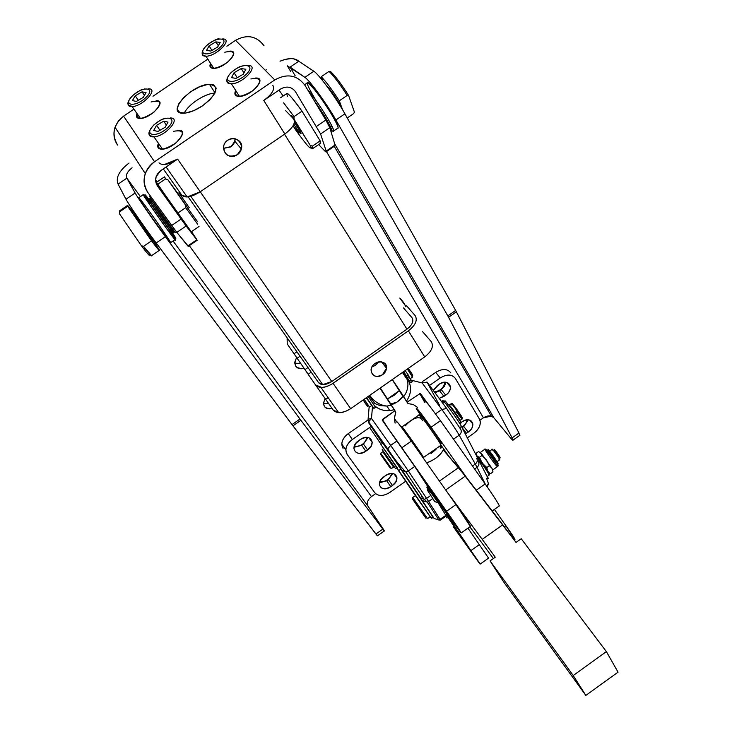 <?xml version="1.0" encoding="UTF-8"?>
<svg xmlns="http://www.w3.org/2000/svg" width="732" height="732" viewBox="0 0 732 732"><rect width="100%" height="100%" fill="white"/><g stroke="black" fill="none" stroke-linecap="round" stroke-linejoin="round"><path stroke-width="1.1" d="M154.168 124.806C165.441 114.256 179.139 117.083 167.61 127.789C156.072 138.558 142.612 135.365 154.168 124.806C142.612 135.365 156.072 138.558 167.61 127.789C179.139 117.083 165.441 114.256 154.168 124.806M149.621 131.787C148.358 135.365 149.813 137.067 153.976 136.884C165.844 136.225 181.856 117.34 170.135 117.989C181.856 117.34 165.844 136.225 153.976 136.884C149.813 137.067 148.358 135.365 149.621 131.787M173.53 131.293C184.391 129.436 185.15 133.352 175.799 143.06C163.199 150.902 157.417 150.984 158.469 143.307C156.74 147.342 158.103 149.301 162.559 149.182C174.875 148.559 190.649 128.924 177.849 130.314M156.556 125.337L163.703 121.173L168.031 122.107L165.176 127.249L157.966 131.449L153.674 130.47L156.556 125.337L159.979 130.278L156.556 125.337L153.674 130.47L157.966 131.449L165.176 127.249L168.031 122.107L163.703 121.173L156.556 125.337M166.384 125.071L163.703 121.173L166.384 125.071M132.995 95.389C143.801 85.452 156.566 87.776 145.512 97.859C134.459 107.988 121.924 105.326 132.995 95.389C121.924 105.326 134.459 107.988 145.512 97.859C156.566 87.776 143.801 85.452 132.995 95.389M128.548 102.132C127.441 105.198 128.649 106.689 132.153 106.598C142.95 106.268 159.274 88.243 148.331 88.856C159.274 88.243 142.95 106.268 132.153 106.598C128.649 106.689 127.441 105.198 128.548 102.132M151.085 101.958C161.552 99.644 162.504 103.038 153.921 112.161C142.063 119.856 136.417 120.313 136.985 113.524C135.612 116.864 136.765 118.52 140.443 118.483C151.515 118.218 167.674 99.735 156.062 100.76M135.219 95.819L142.008 91.848L146.043 92.616L143.252 97.411L136.399 101.409L132.4 100.604L135.219 95.819L138.311 100.293L135.219 95.819L132.4 100.604L136.399 101.409L143.252 97.411L146.043 92.616L142.008 91.848L135.219 95.819M144.433 95.37L142.008 91.848L144.433 95.37M368.132 396.46L375.516 407.321L368.132 396.46M373.942 408.419L370.255 403.122L373.942 408.419L375.516 407.321L373.942 408.419L366.558 397.558L373.942 408.419M375.516 407.321L373.915 408.365M368.91 400.999L366.522 397.586L368.91 400.999M369.23 401.465L370.255 403.122L369.23 401.465M408.3 380L410.743 382.772L408.575 379.807L410.743 382.772L412.299 381.683L411.11 379.963L409.545 381.052L411.11 379.963L408.776 376.797L412.299 381.683L410.743 382.772L408.3 380M408.319 375.104L406.745 376.202L403.442 371.783L406.745 376.202L403.597 371.682L406.745 376.202L408.319 375.104L405.171 370.575M405.748 375.058L408.666 379.853L405.748 375.058M408.904 376.706L408.145 375.223L408.904 376.706M494.393 509.399L505.913 525.741C512.254 534.644 515.218 539.228 514.797 539.493L505.913 525.741L504.357 526.848L505.913 525.741L494.393 509.399M429.538 385.444L440.225 377.959L435.723 372.387L424.469 380.265L435.723 372.387L440.225 377.959C446.877 373.979 451.918 374.134 455.341 378.407L479.46 419.061L480.329 421.98C480.329 426.216 478.133 430.004 473.723 433.344C479.542 428.641 481.455 423.883 479.46 419.061L455.341 378.407C451.918 374.134 446.877 373.979 440.225 377.959L429.538 385.444M440.207 447.307L441.753 446.218L440.207 447.307M450.802 372.872C447.38 368.599 442.357 368.434 435.723 372.387C442.357 368.434 447.38 368.599 450.802 372.872M465.396 434.012L466.522 433.298L462.157 427.781L466.522 433.298L468.206 432.118L463.759 426.518L462.102 427.68L463.759 426.518L468.206 432.118C471.317 429.766 472.872 427.095 472.881 424.103C471.591 419.363 467.949 418.622 461.965 421.87L460.885 422.629L461.965 421.87C471.069 415.154 477.511 425.96 468.206 432.118L465.396 434.012M468.334 419.829L463.759 426.518L468.334 419.829M437.343 385.517L433.234 390.403L439.081 384.291L437.343 385.517M439.163 398.373L443.976 396.387L439.52 390.787L434.954 392.718L439.52 390.787L443.976 396.387L445.706 395.17L441.24 389.58L439.52 390.787L441.24 389.58L445.706 395.17C448.844 392.81 450.436 390.083 450.482 386.981C449.164 381.848 445.367 380.951 439.081 384.291C448.478 377.373 455.313 388.848 445.706 395.17L439.163 398.373M445.953 382.278L444.507 386.212L441.24 389.58L444.507 386.212L445.953 382.278M467.373 437.818L473.723 433.344L467.373 437.818M475.278 464.051L459.174 435.165L453.511 439.154L459.174 435.165C455.359 428.604 449.567 420.04 441.826 409.463L435.549 413.864L441.826 409.463C449.567 420.04 455.359 428.604 459.174 435.165L475.278 464.051L472.506 466.01L475.278 464.051L477.017 467.318L475.278 464.051C477.401 462.249 477.822 460.272 476.559 458.131C477.822 460.272 477.401 462.249 475.278 464.051M474.62 469.011L477.017 467.318L474.62 469.011M485.234 484.026L477.017 467.318L485.234 484.026M443.455 402.261C438.651 393.45 457.775 419.097 461.462 426.445L488.125 478.454L461.462 426.445C458.36 420.195 441.396 396.982 442.897 401.017L441.735 401.831M459.742 427.653L461.462 426.445L459.742 427.653M486.515 478.472L487.969 477.447L486.515 478.472M383.605 444.269L401.054 468.947L432.758 516.481L433.216 517.277L432.758 516.481L430.965 517.744L380.924 444.498L430.965 517.744L432.758 516.481L401.054 468.947L399.096 470.319L401.054 468.947L382.863 443.135L380.96 444.47M414.724 494.713L396.634 467.849L414.724 494.713M430.965 517.744L430.169 516.792L430.965 517.744M390.641 445.395L408.355 470.932L414.724 466.458L397.055 440.893L390.641 445.395L387.722 448.844L387.823 449.86L433.17 517.304L434.177 518.512L438.889 520.031L434.177 518.512L422.373 500.587L427.278 502.152L422.373 500.587L420.452 497.714L424.148 499.325L420.452 497.714L401.987 470.237L405.812 471.884L401.987 470.237L368.754 422.895L382.479 443.4L368.754 422.895L387.823 449.86L387.722 448.844L390.641 445.395L371.481 418.402L368.635 421.861L368.754 422.895L368.635 421.861L371.481 418.402L390.641 445.395L397.055 440.893L382.223 420.113L394.923 410.689L394.228 409.719C386.469 411.768 379.871 410.396 374.418 405.583C378.563 409.371 383.678 411.036 389.763 410.588L394.228 409.719L379.954 388.198L391.455 405.199L386.954 406.077L391.455 405.199L394.923 410.689L382.36 419.491L387.75 427.863L382.36 419.491L382.223 420.113L414.724 466.458L408.355 470.932L426.582 498.419L430.809 495.436L427.57 490.486L427.232 485.728L414.724 466.458L427.232 485.728L427.57 490.486L430.809 495.436L426.582 498.419L428.604 501.502L432.804 498.538L430.809 495.436L432.804 498.538L428.604 501.502L440.444 520.031L440.161 519.4L445.962 515.291L438.889 520.031L440.161 519.4L428.604 501.502L427.278 502.152L428.604 501.502L426.582 498.419L424.148 499.325L426.582 498.419L408.355 470.932L405.812 471.884L408.355 470.932L390.641 445.395M446.227 515.978L438.075 502.674L434.762 501.64L432.804 498.538L434.762 501.64L438.075 502.674L430.535 492.087L438.075 502.674L446.227 515.978M441.012 445.166L449.146 456.695L458.58 467.565L439.438 481.07L458.58 467.565L516.033 542.421L521.221 538.734L606.389 651.626L618.055 672.168L585.829 695.4L573.211 675.508L585.829 695.4L618.055 672.168L606.389 651.626L573.211 675.508L490.056 560.895L495.253 557.198L482.232 539.365L495.253 557.198L490.056 560.895L573.211 675.508L606.389 651.626L521.221 538.734L516.033 542.421L502.802 524.771L482.232 539.365L447.325 492.297L482.232 539.365L502.802 524.771L467.126 478.316L431.084 427.259L440.454 420.671L420.314 393.432L425.127 402.069L420.314 393.432L440.454 420.671L485.17 483.925C495.829 499.233 500.423 506.645 498.95 506.169L499.37 505.867C497.824 502.536 493.094 495.225 485.17 483.925L476.267 490.22L485.17 483.925L440.454 420.671L431.084 427.259C420.488 412.436 415.611 406.287 416.453 408.831L422.08 417.45L416.215 408.31C416.233 407.084 421.193 413.397 431.084 427.259L467.126 478.316L465.378 476.047L445.678 489.955L465.378 476.047L443.29 449.942C439.959 455.789 434.387 460.071 426.582 462.798L429.327 461.855C436.144 458.671 440.801 454.7 443.29 449.942L449.146 456.695L441.003 445.148C439.868 441.789 417.139 409.902 419.308 414.705L401.886 426.93C399.434 422.318 422.09 454.298 423.499 457.454L401.886 426.93M487.603 480.732L488.336 483.632L486.862 486.341L488.336 483.632L487.603 480.732M478.17 461.206C479.497 463.484 479.112 465.515 477.017 467.318C479.112 465.515 479.497 463.484 478.17 461.206M460.538 429.043C461.846 431.249 461.389 433.289 459.174 435.165C461.389 433.289 461.846 431.249 460.538 429.043L446.712 408.52L441.826 409.463L422.154 382.937L411.283 380.21L422.154 382.937L441.826 409.463L446.712 408.52L460.538 429.043M382.745 442.247L377.492 434.378L382.745 442.247M394.191 458.927L394.274 458.159M384.575 445.276L385.16 445.221M446.328 515.904L440.536 520.004L438.889 520.031L427.278 502.152L424.148 499.325L405.812 471.884C399.809 465.982 393.779 458.296 387.722 448.844L368.635 421.861L368.077 419.372L371.481 418.402L372.515 406.379L371.481 418.402L368.077 419.372L368.754 422.895M369.98 397.055L369.989 395.738M406.425 401.173L407.138 402.143L420.314 393.432L407.138 402.143L407.989 403.597L413.196 404.457L417.551 407.376L413.196 404.457L407.989 403.597L406.425 401.173C411.274 394.026 411.851 386.999 408.163 380.091C411.851 386.999 411.274 394.026 406.425 401.173L403.744 396.598L406.425 401.173M427.04 382.086L422.154 382.937L427.04 382.086L439.575 405.409L427.04 382.086L446.557 408.3M424.734 380.576C424.029 379.698 423.169 380.484 422.154 382.937C423.169 380.484 424.029 379.698 424.734 380.576M395.106 423.114L394.411 417.624L395.811 412.125L394.923 410.689L395.811 412.125L394.383 418.411L395.106 423.114M424.697 402.371L419.665 393.358L424.697 402.371M369.084 395.792L374.894 403.579L380.146 405.638L386.954 406.077L380.146 405.638L374.894 403.579L369.084 395.792M373.558 404.293L374.363 403.735L374.107 403.094M407.88 380.411L407.358 379.835C408.74 385.663 407.532 391.254 403.744 396.598L392.352 379.533L403.744 396.598C407.532 391.254 408.74 385.663 407.358 379.835L402.435 372.487L407.358 379.835M493.377 558.534L477.209 536.62L493.377 558.534M585.829 695.4L504.083 582.571L585.829 695.4M469.807 526.82L477.209 536.62L469.807 526.82M447.325 492.297L455.972 504.577C466.659 519.894 471.445 527.186 470.337 526.445L455.972 504.577L446.547 511.238L391.263 432.777L446.547 511.238L461.261 532.878L450.034 517.872C466.44 541.049 463.997 536.044 446.547 511.238L455.972 504.577L411.338 441.131L447.325 492.297M490.056 560.895L504.083 582.571L490.056 560.895M423.91 419.958C411.219 400.322 439.081 438.075 441.323 443.574C439.813 439.346 413.845 403.68 422.337 417.469M424.761 481.921L440.911 504.906L424.761 481.921M437.992 499.919L450.619 517.487C455.908 525.302 455.816 525.43 450.326 517.89L437.992 499.919M397.101 422.456L397.137 422.373C396.058 420.003 400.788 426.253 411.338 441.131L401.941 447.728L411.338 441.131C401.484 427.214 396.662 420.799 396.863 421.879M424.972 516.911L412.628 499.206L424.981 516.819C426.518 519.052 426.518 519.079 424.972 516.911M426.381 517.03C428.064 519.4 428.074 519.363 426.399 516.929L412.738 497.504L426.381 517.03M496.269 461.544L489.241 451.415C488.702 449.713 496.607 460.629 496.781 461.828L496.269 461.544C498.748 464.207 492.124 454.188 489.745 451.681C487.32 449.109 493.88 459.019 496.269 461.544M492.453 450.024C489.928 445.257 501.2 460.803 499.581 459.861L499.7 459.769C499.535 458.561 491.629 447.645 492.16 449.357L489.617 451.15M499.462 457.079C495.747 452.23 494.265 449.933 495.033 450.18C498.767 455.048 500.249 457.344 499.462 457.079M499.627 459.568L499.993 457.601C501.21 458.305 492.764 446.648 494.64 450.226L493.075 450.079M499.581 459.852L498.876 459.156M430.206 516.765L415.401 495.628L412.738 497.504M388.033 459.284C381.226 449.485 381.335 449.576 388.372 459.55C395.17 469.34 395.06 469.258 388.033 459.284M393.871 466.293L383.669 451.726L383.12 452.111M459.54 420.232C463.347 423.929 446.84 400.477 449.283 405.665L449.1 405.217C448.213 402.682 459.632 418.567 459.998 420.369L459.54 420.232M449.594 406.132C446.941 400.743 462.743 423.096 459.339 419.912M451.827 404.97C447.426 397.083 464.326 420.479 461.947 418.997L462.121 418.878C461.782 417.057 450.354 401.182 451.223 403.725L449.1 405.217M452.843 405.18C448.323 396.854 467.437 424.057 461.142 416.984M461.974 418.484L462.075 417.963C464.655 419.857 448.679 397.677 452.769 405.043M461.883 418.942L456.063 411.485M385.334 461.197C391.821 470.429 391.922 470.52 385.618 461.462C379.121 452.23 379.03 452.138 385.334 461.197L380.686 454.471L385.334 461.197M393.56 467.089L382.818 451.754L380.677 453.254L390.293 467.025C391.876 469.249 391.904 469.249 390.366 467.025L380.677 453.254M380.887 453.501L380.686 454.471M426.893 487.649C432.301 495.189 432.31 495.042 426.93 487.201L430.27 492.069L426.893 487.649M430.91 492.114C432.319 493.999 432.392 494.009 431.157 492.124L427.104 486.222L430.91 492.114M446.566 513.644C452.385 521.687 451.818 520.699 444.873 510.68C439.081 502.683 439.639 503.671 446.566 513.644L440.856 505.172L446.566 513.644M450.482 517.899C452.147 520.141 452.239 520.15 450.756 517.908L451.772 519.409M420.799 417.368C411.704 402.637 439.41 440.728 441.03 445.212L423.499 457.454M367.94 420.012L348.267 433.6L352.348 439.502L371.142 426.472L352.348 439.502L348.267 433.6C344.241 436.592 342.082 440.051 341.789 443.985L343.043 448.359C340.462 443.455 342.201 438.541 348.267 433.6L367.94 420.012M405.674 481.272L389.808 492.444C383.394 496.351 378.38 496.452 374.775 492.737L347.069 454.298L345.824 449.924C346.126 445.98 348.304 442.503 352.348 439.502C346.254 444.461 344.498 449.393 347.069 454.298L374.775 492.737C378.38 496.452 383.394 496.351 389.808 492.444L405.674 481.272M375.608 493.67L371.463 496.589C367.592 499.755 366.467 503.003 368.095 506.343L384.318 530.984L382.854 529.117L375.919 534.012L377.401 535.861L292.965 425.841L156.172 242.969C145.037 228.146 128.246 203.798 125.986 199.223L118.09 184.135C115.5 177.72 119.151 170.693 129.042 163.035C119.151 170.693 115.5 177.72 118.09 184.135L126.865 178.16L140.434 196.615L126.865 178.16C125.547 175.058 127.276 171.599 132.071 167.774C127.276 171.599 125.547 175.058 126.865 178.16L118.09 184.135L125.986 199.223L135.118 193.001L126.865 178.16L135.118 193.001L125.986 199.223C128.246 203.798 145.037 228.146 156.172 242.969L165.35 236.692C154.324 221.805 137.506 197.494 135.118 193.001C137.506 197.494 154.324 221.805 165.35 236.692L156.172 242.969L292.022 424.587L299.964 419.043L165.35 236.692L300.907 420.305L292.965 425.841L375.919 534.012L382.854 529.117L300.907 420.305L382.854 529.117C385.151 532.155 384.931 531.606 382.195 527.479L368.095 506.343C366.467 503.003 367.592 499.755 371.463 496.589L189.295 245.659L371.463 496.589L375.608 493.67M509.984 437.297L493.871 417.771C491.145 415.236 487.649 415.245 483.404 417.798L479.982 420.205L483.404 417.798L491.382 416.16L493.871 417.771L334.652 143.765L493.871 417.771L509.984 437.297C513.178 441.067 513.891 441.259 512.116 437.882L513.105 440.069C513.123 440.755 512.089 439.831 509.984 437.297M430.773 492.105L434.634 497.174L427.131 486.112C435.567 498.309 436.784 500.304 430.773 492.105M453.447 526.93L475.397 557.72L453.447 526.93M470.905 550.592L480.183 564.097L475.397 557.72C484.008 569.816 479.808 563.118 470.905 550.592L479.442 544.535L470.905 550.592C455.734 529.236 440.948 507.267 448.734 517.588L470.905 550.592M488.573 558.132L467.94 528.147L488.573 558.132M438.166 501.512L427.762 486.643L438.166 501.512M445.761 512.51L448.734 517.588C451.251 520.855 450.262 519.162 445.761 512.51M427.204 485.847L427.762 486.643L427.204 485.847M392.462 485.444L395.774 481.976L397 478.06C395.802 473.028 391.986 472.204 385.563 475.608L380.924 479.698L379.313 484.127C380.503 489.223 384.318 490.065 390.769 486.634L392.462 485.444L388.353 479.57L392.462 485.444L390.769 486.634L386.67 480.75L390.769 486.634C381.738 493.386 374.381 483.147 383.852 476.807L385.563 475.608C394.722 468.846 401.85 479.222 392.462 485.444M392.727 473.522L388.353 479.57L386.67 480.75L379.469 482.818L386.67 480.75L388.353 479.57L392.727 473.522M367.583 449.97L370.932 446.474L372.213 442.467C371.014 437.004 367.025 436.025 360.263 439.529L355.542 443.665L353.876 448.176C355.057 453.712 359.046 454.718 365.844 451.196L367.583 449.97L363.475 444.086L367.583 449.97L365.844 451.196L361.745 445.303L365.844 451.196C356.53 458.141 348.725 447.27 358.506 440.755L360.263 439.529C369.706 432.566 377.273 443.583 367.583 449.97M367.995 437.498L363.475 444.086L361.745 445.303L353.959 447.307L361.745 445.303L363.475 444.086L367.995 437.498M381.143 444.342L369.541 427.461L381.143 444.342M445.788 516.289L447.023 517.991M173.045 240.984L368.095 506.343L173.045 240.984M265.35 70.4L266.311 69.75L265.35 70.4M294.694 363.2L300.706 363.465L294.694 363.2M323.443 403.451L328.677 403.597L323.443 403.451M379.752 481.876C385.782 481.976 389.781 479.167 391.748 473.467C389.781 479.167 385.782 481.976 379.752 481.876M461.929 427.332L465.644 423.965L467.355 419.829L465.644 423.965L461.929 427.332M354.206 446.291C360.812 446.685 365.067 443.711 366.97 437.379C365.067 443.711 360.812 446.685 354.206 446.291M434.36 391.922C440.298 390.989 443.821 387.759 444.919 382.232C443.821 387.759 440.298 390.989 434.36 391.922M324.404 406.516C326.106 408.657 328.686 409.316 332.127 408.502C324.267 409.087 321.934 405.775 325.127 398.565L323.452 403.094L324.404 406.516M295.728 366.21C297.613 368.553 300.395 369.267 304.091 368.361C295.499 368.946 293.01 365.323 296.634 357.481L294.703 362.313L295.728 366.21M290.11 67.115L298.748 61.241C294.767 57.764 288.518 57.755 280.017 61.204L285.123 59.42L290.888 58.606L293.431 58.77L298.748 61.241L290.11 67.115L295.206 75.872L290.11 67.115L304.869 77.354C309.572 80.218 326.847 103.926 335.897 119.984L447.819 315.895L455.643 310.432L518.97 433.051L456.393 311.814L448.579 317.267L512.116 437.882L518.97 433.051L519.638 435.458L518.97 433.051L512.116 437.882L447.819 315.895L335.897 119.984C326.847 103.926 309.572 80.218 304.869 77.354L287.383 65.853L290.677 71.498M326.472 151.615L483.404 417.798L326.472 151.615M489.031 409.435L487.613 409.673M315.821 100.311C304.485 80.932 304.585 78.022 316.142 91.582C327.716 106.415 341.304 129.957 337.489 128.365L338.093 127.954C339.511 123.543 307.083 76.457 307.129 83L304.603 84.72M304.869 77.354L313.845 71.242L298.748 61.241L313.845 71.242L304.869 77.354M335.897 119.984L344.909 113.808C335.961 97.695 318.667 74.024 313.845 71.242C318.667 74.024 335.961 97.695 344.909 113.808L335.897 119.984M455.643 310.432L344.909 113.808L455.643 310.432L447.819 315.895L448.579 317.267L456.393 311.814L455.643 310.432M140.571 199.635C149.813 211.136 177.949 252.009 169.11 241.121L150.774 216.022C141.02 202.032 136.189 194.236 140.571 199.635M300.907 420.305L299.964 419.043L292.022 424.587L292.965 425.841L300.907 420.305M394.017 395.39L399.416 390.577L392.233 379.624L402.993 396.515L399.416 390.577L387.576 398.867L394.017 395.39M380.301 387.96L391.254 404.741L396.854 402.197L402.993 396.515C400.02 400.477 396.103 403.213 391.254 404.741L380.301 387.96M367.656 399.91L366.192 397.815M366.403 397.668L371.746 405.565L366.403 397.668M406.727 377.556L402.902 372.167M409.856 378.261L408.255 375.15L409.856 378.261M412.473 377.081L407.367 369.047L412.372 376.98M412.427 376.678L412.692 375.351L408.291 368.397C413.8 376.449 414.12 377.264 409.243 370.822L407.815 368.727M364.445 402.133C369.157 408.712 368.718 407.989 363.136 399.956L367.254 405.894L364.445 402.133M364.133 399.251L368.608 405.976C369.806 407.605 369.87 407.605 368.8 405.986L364.133 399.251M333.014 131.367C334.076 131.723 333.819 130.195 332.237 126.782C328.366 118.264 314.906 97.978 307.678 89.807C316.983 100.257 334.615 128.274 333.655 130.991L333.014 131.367L331.779 130.525M331.166 130.991C334.588 132.803 324.715 115.061 314.229 100.696C321.531 110.953 326.93 119.6 330.416 126.636C331.925 129.875 332.172 131.33 331.166 130.991L330.727 130.744L331.166 130.991M154.489 240.709C155.614 242.704 154.955 242.155 152.494 239.044C154.955 242.155 155.614 242.704 154.489 240.709M135.109 213.415L134.359 212.619M151.002 202.819C149.548 200.998 149.667 201.41 151.378 204.063L167.39 226.865C170.657 231.239 171.544 232.209 170.053 229.784C176.668 240.48 143.198 193.111 151.002 202.819M143.262 194.694L138.87 197.686C134.871 193.788 168.012 240.956 170.51 242.713L175.012 239.629C172.624 237.799 139.501 190.631 143.39 194.602M173.328 236.473C187.053 258.067 131.733 179.99 145.064 196.569L150.197 203.377M169.248 230.333L175.012 239.629M146.894 196.835C140.983 189.259 151.25 204.795 163.346 221.686C176.321 239.574 178.645 242.21 170.318 229.601L173.749 234.762C186.788 255.203 134.304 181.097 146.894 196.835L151.277 202.645L146.894 196.835M155.907 242.612C163.016 254.946 124.467 200.678 133.764 211.429C131.989 209.37 132.135 209.993 134.185 213.286L152.302 239.044C156.309 244.25 157.517 245.44 155.907 242.612M191.537 231.614L196.277 238.76L191.537 231.614M325.85 120.03L329.793 127.67L335.027 145.018L334.259 145.549L335.146 145.668L335.027 145.018L326.17 151.094L326.298 151.734L324.615 150.792L318.64 144.561L324.615 150.792C326.042 152.256 326.554 152.357 326.17 151.094L320.589 133.974L295.518 91.756C291.583 86.623 286.56 85.745 280.447 89.103C286.56 85.745 291.583 86.623 295.518 91.756L320.589 133.974L326.17 151.094L335.027 145.018L329.793 127.67L320.589 133.974L329.793 127.67L325.85 120.03L316.572 126.371L325.85 120.03L304.97 85.315L325.85 120.03M264.005 45.723C256.511 35.905 247.032 34.102 235.548 40.324L274.793 79.916C287.1 73.182 297.155 74.975 304.97 85.315C297.155 74.975 287.1 73.182 274.793 79.916L235.548 40.324L226.865 46.208L235.548 40.324C247.032 34.102 256.511 35.905 264.005 45.723M123.58 116.15L154.525 161.745L274.793 79.916L154.525 161.745L123.58 116.15L118.364 121.045L115.034 127.231C113.021 133.7 113.863 139.638 117.568 145.064C111.392 134.249 113.387 124.614 123.58 116.15L133.929 109.141L123.58 116.15M207.815 59.109L152.979 96.24L207.815 59.109M250.866 78.955C261.8 77.29 262.504 81.188 252.979 90.631C240.215 98.143 234.46 98.088 235.686 90.475C233.874 94.401 235.146 96.377 239.483 96.423C251.598 96.267 268.068 77.135 255.431 78.049M224.788 52.21C235.301 50.096 236.189 53.491 227.46 62.366C215.483 69.778 209.855 70.116 210.56 63.382C209.132 66.63 210.203 68.296 213.771 68.378C224.633 68.524 241.386 50.499 229.949 51.103M184.244 113.167C189.725 112.71 195.828 110.258 202.544 105.82L193.815 110.633L185.681 113.03L179.779 112.554L177.272 109.324L178.608 104.036L183.458 97.74L190.86 91.646L199.388 86.934L207.403 84.5L213.36 84.839L216.059 87.922L214.906 93.184L210.093 99.579L202.544 105.82C217.605 93.531 219.911 86.358 209.462 84.299C191.217 84.244 164.178 114.796 184.244 113.167C188.243 104.356 205.235 93.257 214.943 93.11M147.809 192.443C143.911 186.751 143.079 180.475 145.293 173.594C147.05 168.744 150.133 164.801 154.525 161.745C143.573 170.84 141.331 181.079 147.809 192.443L171.672 225.493L181.088 219.051L157.398 185.901C154.205 180.218 155.33 175.113 160.784 170.593L156.136 176.641L155.577 180.795L156.392 184.125L181.088 219.051L171.672 225.493L176.815 232.392L186.148 225.996L181.088 219.051L197.173 240.261L186.148 225.996L176.815 232.392L147.809 192.443M283.138 96.011L279.002 90.091L283.138 96.011M155.559 179.843L157.023 181.948L155.559 179.843M239.144 95.892L238.385 96.404L239.144 95.892M139.83 117.605L138.687 118.383L139.83 117.605M287.475 96.414C285.242 89.862 290.082 94.776 301.996 111.154L320.14 140.837L320.213 143.472L320.781 143.088L320.14 140.837L312.326 146.19L313.012 148.413L311.082 147.699C313.122 149.602 313.534 149.099 312.326 146.19L310.148 145.247C312.473 151.762 307.632 146.638 295.627 129.875C307.632 146.638 312.473 151.762 310.148 145.247L291.501 115.583L293.999 119.115L294.044 116.58L283.623 102.837L294.044 116.58L301.996 111.154C292.663 98.161 287.548 92.324 286.642 93.632L280.512 97.804M160.784 170.593L177.62 159.128L200.257 191.775L284.821 133.993L263.776 100.458L280.447 89.103L263.776 100.458C272.121 94.208 275.14 89.185 272.835 85.379C275.14 89.185 272.121 94.208 263.776 100.458L284.821 133.993C293.001 127.825 295.902 122.775 293.514 118.84L285.7 110.678L293.514 118.84C295.902 122.775 293.001 127.825 284.821 133.993L200.257 191.775L331.797 381.537L177.62 159.128L160.784 170.593M237.287 154.726C227.533 161.534 217.797 146.986 227.744 140.27C237.625 133.471 247.16 148.129 237.287 154.726L241.34 149.017C244.698 137.9 226.435 134.496 223.727 145.824C223.727 155.074 228.247 158.039 237.287 154.726M187.978 245.833L176.815 232.392L187.813 245.943L196.789 239.785L187.813 245.943L188.28 246.355M191.29 231.788L157.636 184.327L165.606 178.892L167.921 179.788L185.626 205.216L185.663 207.696L177.638 213.186L191.29 231.788M293.34 126.197L295.627 129.875L293.34 126.197M297.677 130.131C300.861 134.203 301.749 134.761 300.33 131.806L294.41 122.381C301.017 132.336 302.508 135.438 298.903 131.696L301.044 133.572C300.605 131.925 298.391 128.191 294.41 122.381C298.391 128.191 300.605 131.925 301.044 133.572L301.044 133.572M294.044 116.58L293.999 119.115L310.148 145.247L312.326 146.19L320.14 140.837L301.996 111.154L294.044 116.58M172.148 231.056C174.362 233.837 173.795 232.721 170.455 227.698C173.795 232.721 174.362 233.837 172.148 231.056C165.249 222.336 142.401 189.112 151.286 200.742C148.989 197.777 148.935 197.988 151.131 201.382L172.148 231.056M175.36 232.776L151.57 199.644L151.131 201.382M197.64 224.212L185.663 207.696L197.64 224.212M197.603 221.796L185.626 205.216L197.603 221.796M158.46 209.37L156.849 207.449M178.471 194.355L167.921 179.788L178.471 194.355M177.016 192.553L188.517 208.94M165.917 179.001C163.822 176.119 163.721 176.083 165.606 178.892L164.38 176.934L156.483 182.323L177.638 213.186L185.663 207.696L185.626 205.216L167.921 179.788L165.606 178.892L157.636 184.327M150.646 196.368L149.978 196.826C147.233 193.87 168.241 224.047 173.987 231.312L175.259 232.849L176.494 231.998M293.056 125.776C300.596 135.914 300.87 135.383 293.871 124.184L298.528 131.659C299.836 134.789 298.006 132.821 293.056 125.776M330.461 71.379C335.265 75.982 341.304 83.997 348.569 95.398L354.434 112.17L353.583 113.625L347.252 117.962L353.583 113.625L354.434 112.17L348.569 95.398C341.304 83.997 335.265 75.982 330.461 71.379L329.061 71.379L321.211 76.732L322.757 80.794L321.211 76.732C326.033 81.591 332.063 89.624 339.291 100.824C332.063 89.624 326.033 81.591 321.211 76.732L329.061 71.379C333.938 76.201 339.977 84.217 347.178 95.425C339.977 84.217 333.938 76.201 329.061 71.379L330.461 71.379M326.207 85.278C330.288 88.956 340.764 104.649 342.585 109.791L339.291 100.824L347.178 95.425L348.569 95.398L347.178 95.425L339.291 100.824L342.585 109.8C340.764 104.649 330.288 88.956 326.207 85.278M178.873 192.845L189.259 207.723L178.873 192.845M127.359 205.527L119.627 210.798L119.517 213.872L141.413 245.742L143.509 246.336L151.597 255.66C151.817 256.694 149.776 254.443 145.467 248.898L143.509 246.336L151.524 240.855C157.984 249.429 160.482 252.256 159.009 249.338L159.237 250.435L151.524 240.855L139.583 223.535L153.089 241.386C152.137 240.974 147.635 235.018 139.583 223.535L151.524 240.855L143.509 246.336L141.413 245.742L143.829 248.898C148.889 255.367 150.655 257.106 149.127 254.123C150.774 257.454 148.212 254.663 141.413 245.742L119.517 213.872L119.728 211.731L127.707 206.296L139.583 223.535C131.559 211.484 132.19 211.676 141.477 224.12M146.501 231.193L147.315 232.364M134.578 214.028C128.85 206.47 126.563 203.889 127.707 206.296L127.551 205.399L134.578 214.028M159.009 249.338L153.391 241.185L159.009 249.338M134.633 213.991L133.956 214.458L139.583 223.535L127.707 206.296L119.728 211.731M451.278 519.015L441.012 504.375L451.278 519.015M452.888 521.367C460.913 531.825 429.025 486.679 440.984 504.513L452.641 520.516C454.563 523.407 454.645 523.691 452.888 521.367L450.354 517.89L452.888 521.367M459.559 420.104L459.723 419.994C459.385 418.274 448.524 403.195 449.366 405.601L449.238 405.693M445.029 400.779L447.838 404.156L446.758 404.915L447.838 404.156L446.676 402.6L445.541 403.396L446.676 402.6L445.01 400.724L443.903 401.502M460.831 423.169L461.041 423.014C460.748 421.321 449.75 405.601 447.838 404.156M416.545 497.138L429.034 515.154L416.545 497.138M385.142 450.592L397.073 467.547L383.733 448.496L382.177 449.585L395.536 468.626L382.177 449.585M383.303 451.287L383.605 451.772L383.303 451.287M386.743 456.192L390.065 460.721C395.463 468.526 394.877 467.775 388.317 458.452M477.566 456.448L479.497 457.28L482.04 455.487L481.034 452.989L478.463 451.617L475.946 453.392L476.331 454.965L475.946 453.392L478.463 451.617L481.034 452.989L480.247 452.339L482.04 455.487L479.497 457.28L481.464 461.59L479.497 457.28L477.566 456.448M483.358 464.244L486.817 467.528L489.36 465.735L486.487 460.044L482.04 455.487L486.487 460.044L489.36 465.735L491.977 468.297L492.993 471.957L490.467 473.741L489.168 473.247L490.467 473.741L492.993 471.957L491.977 468.297L481.034 452.989L491.977 468.297L489.36 465.735L486.817 467.528L487.393 470.237L486.817 467.528L483.358 464.244M492.691 470.081L491.977 468.297L492.691 470.081M488.61 472.241L490.467 473.741L488.61 472.241M497.357 463.182C494.173 459.815 485.435 446.63 488.647 450.034C491.822 453.373 500.679 466.751 497.357 463.182C500.679 466.751 491.822 453.373 488.647 450.034C485.435 446.63 494.173 459.815 497.357 463.182M497.339 466.687L497.531 466.549C497.211 464.564 484.044 446.355 484.968 449.183C484.044 446.355 497.211 464.564 497.531 466.549L497.659 464.18M496.68 466.064C493.899 463.191 485.133 450.555 484.968 449.183L480.375 452.431M478.38 458.79L478.069 458.388L478.38 458.79C485.545 468.599 489.095 474.062 489.022 475.196L489.223 475.05C487.722 471.966 484.108 466.549 478.38 458.79M489.086 474.693L489.214 473.97C489.36 473 486.057 467.904 479.314 458.68L476.239 454.874L479.314 458.68C485.737 467.089 492.737 478.444 487.878 472.533M430.91 453.703L435.979 449.393M157.902 144.753L158.963 144.03L157.902 144.753M161.671 147.91L160.043 149.017L161.671 147.91M159.009 162.843C162.394 165.944 168.598 164.709 177.62 159.128L164.38 164.544M392.251 379.606L407.989 403.597L392.251 379.606M443.839 449.164L443.729 450.455M429.528 405.931C426.408 402.033 425.027 400.678 425.393 401.877M380.137 388.07L391.254 404.741L380.137 388.07M315.492 384.895L308.163 374.272L315.492 384.895C319.253 388.729 325.118 388.216 333.078 383.339L408.374 330.855C415.602 325.145 417.835 320.04 415.081 315.519L406.58 305.793L405.208 306.754L406.58 305.793L415.081 315.519C417.835 320.04 415.602 325.145 408.374 330.855L424.734 356.905L350.655 408.676L333.078 383.339L350.655 408.676L424.734 356.905L408.374 330.855L331.367 384.428L326.014 386.78L321.76 387.475L315.492 384.895L333.197 410.021L338.687 412.674L340.261 412.665L345.449 411.457L350.655 408.676C342.814 413.479 336.995 413.928 333.197 410.021M382.479 374.747C373.924 380.832 366.348 369.514 375.049 363.493C383.705 357.399 391.126 368.818 382.479 374.747L386.496 368.214C387.667 358.863 371.572 360.611 371.042 369.935C371.92 376.285 375.726 377.886 382.479 374.747M431.194 341.588L422.62 331.697L431.194 341.588C433.985 346.163 431.825 351.269 424.734 356.905C431.825 351.269 433.985 346.163 431.194 341.588M287.219 343.912L287.118 337.836L287.219 343.912L294.035 353.785L287.219 343.912M325.767 399.251L328.11 397.622L325.767 399.251M284.528 134.194L406.946 329.171C412.354 324.898 414.038 321.073 411.988 317.679L403.515 307.925L411.988 317.679C414.038 321.073 412.354 324.898 406.946 329.171L284.528 134.194M188.188 196.89L318.621 382.717L322.702 384.629L331.797 381.537L406.946 329.171L331.797 381.537C325.841 385.188 321.449 385.581 318.621 382.717M163.273 168.9L181.774 195.151L187.172 196.99L200.257 191.775C191.391 197.256 185.233 198.381 181.774 195.151M402.243 301.977L402.865 301.547L399.8 298.043L405.821 306.324L402.865 301.547L402.243 301.977M297.155 358.223L294.035 353.785L296.908 351.79L294.035 353.785L297.155 358.223M308.209 374.235L297.11 358.25L304.96 369.633L307.971 367.537L304.96 369.633L308.209 374.235M300.029 356.228L297.11 358.25L300.029 356.228M311.201 372.149L308.163 374.272L311.201 372.149M213.973 85.122L216.123 88.444L213.973 85.122M375.26 365.442L371.975 366.933L375.26 365.442L378.325 362.001L375.26 365.442M230.9 146.903L223.388 148.376L231.458 146.492L234.414 142.685L235.173 138.741L234.899 141.258L230.9 146.903M405.327 425.85C410.14 420.049 419.894 413.836 422.593 420.836M220.176 42.447L215.867 41.87L218.346 45.787L215.867 41.87L209.068 45.86L206.525 50.444L210.807 51.048L217.651 47.04L220.176 42.447L217.651 47.04L210.807 51.048L206.525 50.444L209.068 45.86L211.951 50.38L209.068 45.86L215.867 41.87L220.176 42.447M206.699 45.53C195.92 55.266 209.334 57.288 220.076 47.379C230.818 37.515 217.194 35.804 206.699 45.53C217.194 35.804 230.818 37.515 220.076 47.379C209.334 57.288 195.92 55.266 206.699 45.53M222.629 38.942C233.499 38.659 216.599 56.291 205.966 56.236C202.544 56.199 201.428 54.68 202.618 51.67C201.428 54.68 202.544 56.199 205.966 56.236C216.599 56.291 233.499 38.659 222.629 38.942M245.861 69.266L241.231 68.552L243.976 72.907L241.231 68.552L234.075 72.724L231.495 77.638L236.097 78.397L243.308 74.188L245.861 69.266L243.308 74.188L236.097 78.397L231.495 77.638L234.075 72.724L237.25 77.72L234.075 72.724L241.231 68.552L245.861 69.266M231.522 72.312C220.286 82.643 234.716 85.132 245.915 74.609C257.115 64.141 242.457 62 231.522 72.312C242.457 62 257.115 64.141 245.915 74.609C234.716 85.132 220.286 82.643 231.522 72.312M248.175 65.45C259.814 65.166 243.143 83.622 231.44 83.832C227.368 83.86 226.014 82.121 227.377 78.617C226.014 82.121 227.368 83.86 231.44 83.832C243.143 83.622 259.814 65.166 248.175 65.45M165.972 118.154C161.964 119.719 163.995 117.321 153.93 124.843C142.731 137.863 153.738 135.484 153.976 136.884L162.559 149.182M144.927 88.856C140.809 90.466 143.865 87.419 132.785 95.416C122.464 107.11 131.559 105.179 132.153 106.598L140.443 118.483M408.968 376.66L407.495 377.694M514.971 539.365L514.175 539.942M442.357 447.069L440.719 448.231M472.881 424.103L469.624 420.049M450.482 386.981L446.804 382.443M488.354 478.289L486.917 479.314M431.477 518.503L433.252 517.25M488.162 484.41L487.347 487.036M369.166 406.727L368.077 419.372M419.93 393.267L424.917 402.207M369.733 395.344C374.116 401.648 379.853 405.226 386.954 406.077L389.763 410.588M499.37 505.867L492.197 510.954M461.261 532.878L470.557 526.29M426.399 516.929L424.981 516.819M412.921 497.705L412.628 499.206M499.7 459.769L497.037 461.654M427.561 518.631L430.233 516.746M393.313 466.687L393.889 466.284M459.998 420.369L462.121 418.878M393.578 467.071L391.428 468.581M390.366 467.025L389.461 466.979M431.157 492.124L430.27 492.069M440.856 505.172L441.048 504.183M449.841 517.863L450.756 517.908M402.133 428.302L402.353 427.195M420.726 454.471L421.714 454.526M480.183 564.097L488.674 558.068M345.824 449.924L341.789 443.985M397 478.06L394.008 473.824M372.213 442.467L368.864 437.727M377.401 535.861L384.318 530.984M519.921 435.247L513.105 440.069M334.231 146.29L491.382 416.16M410.332 378.581L412.573 377.007M371.783 405.537L369.523 407.12M368.8 405.986L367.254 405.894M408.676 379.743L407.761 380.375M338.093 127.954L333.655 130.991M332.237 126.782L330.416 126.636M134.185 213.286L134.413 212.399M153.263 239.053L152.302 239.044M145.293 173.594L115.034 127.231M335.146 145.668L326.298 151.734M197.173 240.261L188.206 246.41M215.052 92.9L209.462 84.299M320.781 143.088L313.012 148.413M169.595 227.689L171.27 227.716M191.198 231.843L199.067 226.463M298.528 131.659L300.33 131.806M151.341 255.843L159.237 250.435M143.829 248.898L145.467 248.898M170.785 229.281L169.76 229.976M151.744 202.316L150.719 203.02M461.041 423.014L459.934 423.791M397.101 467.528L395.536 468.626M492.792 469.907L497.531 466.549C498.867 465.817 498.108 463.932 495.225 460.895L487.924 450.766L485.261 449.128M487.402 476.34L489.223 475.05M440.938 445.495L439.905 446.227M396.854 402.197L390.815 403.908M338.687 412.674L320.973 387.466M190.851 196.332L322.702 384.629M166.091 166.978L187.172 196.99M386.496 368.205L381.491 361.846M241.34 149.017L234.899 141.258M396.762 421.952L394.383 418.411M213.771 68.378L205.966 56.236C205.683 55.705 197.201 55.852 206.461 45.585C213.104 40.708 217.322 38.476 219.124 38.869M239.483 96.423L231.44 83.832C232.007 83.485 221.027 83.841 231.257 72.376C242.118 64.352 240.023 67.042 243.802 65.523M421.431 496.644L422.062 496.195"/></g></svg>
